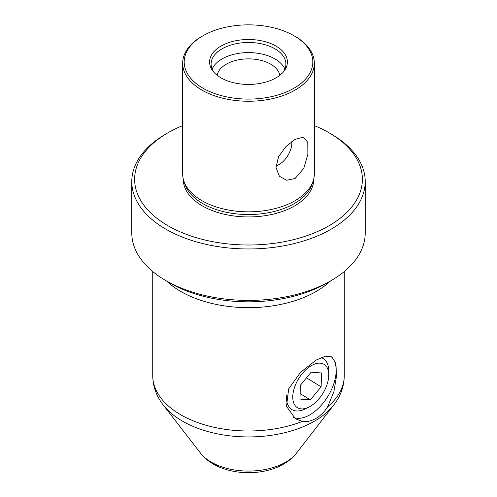 <?xml version="1.0" encoding="UTF-8"?>
<svg xmlns="http://www.w3.org/2000/svg" width="497" height="497" viewBox="0 0 497 497"><rect width="100%" height="100%" fill="white"/><g stroke="black" fill="none" stroke-linecap="round" stroke-linejoin="round"><path stroke-width="0.75" d="M314.34 63.231L314.34 173.826A65.84 38.014 180 0 1 313.147 181.026A65.84 38.014 180 0 1 295.056 200.701A65.84 38.014 180 0 1 201.944 200.701A65.84 38.014 180 0 1 183.853 181.026A65.84 38.014 180 0 1 182.66 173.826L182.66 63.231A65.84 38.014 0 0 0 223.302 98.35A65.84 38.014 0 0 0 295.056 90.106A65.84 38.014 0 0 0 314.34 63.231A65.84 38.014 0 0 0 295.056 36.349L293.963 35.722A64.299 37.12 0 0 0 203.037 35.722L203.037 35.722A64.299 37.12 0 0 0 203.037 88.224A64.299 37.12 0 0 0 293.963 88.224A64.299 37.12 0 0 0 293.963 35.722M313.737 178.951A65.237 37.666 180 0 1 273.717 214.002A65.237 37.666 180 0 1 202.366 205.895A65.237 37.666 180 0 1 183.263 178.951M295.056 139.409L303.462 137.066L307.78 142.366L307.873 154.275L303.76 168.396L295.056 178.547L286.558 180.243L279.438 176.267L276.003 167.495L278.513 156.779L285.818 146.733L295.056 139.409M331.027 280.668L326.796 283.11A110.732 63.927 180 0 1 170.204 283.11L165.967 280.662A116.714 67.387 0 0 0 331.027 280.668A116.714 67.387 0 0 0 331.033 280.662A116.714 67.387 0 0 0 365.214 233.018L365.214 181.579A116.714 67.387 180 0 1 331.027 229.229A116.714 67.387 180 0 1 165.973 229.229A116.714 67.387 180 0 1 131.786 181.579A116.714 67.387 180 0 1 165.967 133.935A116.714 67.387 180 0 1 165.973 133.935L167.98 132.774A113.869 65.741 180 0 1 182.66 125.623M330.909 356.399A35.914 19.998 -58.3 0 1 333.344 385.045A35.914 19.998 -58.3 0 1 309.867 414.821A35.914 19.998 -58.3 0 1 293.491 417.405M316.216 360.064L300.666 372.191L288.664 388.896L286.508 406.353L295.454 418.785L302.375 421.413C306.873 422.083 311.327 421.102 315.75 418.455C320.379 415.877 324.348 411.994 327.672 406.807L333.854 391.798L336.506 376.204L335.922 363.674L331.965 356.921L325.442 356.206L316.216 360.064M284.868 69.139A37.405 21.595 0 0 0 274.953 58.919A37.405 21.595 0 0 0 238.355 53.403A37.405 21.595 0 0 0 212.132 69.139M279.786 75.32A31.423 18.14 0 0 0 270.722 64.181A31.423 18.14 0 0 0 237.839 59.944A31.423 18.14 0 0 0 217.214 75.32M283.29 72.022A37.405 21.595 0 0 0 285.905 64.088A37.405 21.595 0 0 0 274.953 48.818A37.405 21.595 0 0 0 234.186 44.134A37.405 21.595 0 0 0 211.095 64.088A37.405 21.595 0 0 0 213.71 72.022M276.009 46.091A38.903 22.464 0 0 0 226.439 43.469A38.903 22.464 0 0 0 212.983 71.139A38.903 22.464 0 0 0 220.991 77.855A38.903 22.464 0 0 0 284.017 71.139A38.903 22.464 0 0 0 276.009 46.091M276.003 165.849A17.954 10.369 120 0 0 279.19 164.476A17.954 10.369 120 0 0 291.851 141.502M314.34 125.623A113.869 65.741 180 0 1 329.02 132.774L331.027 133.935A116.714 67.387 180 0 1 331.033 133.935A116.714 67.387 180 0 1 365.214 181.579M201.944 36.349L203.037 35.722L201.944 36.349A65.84 38.014 0 0 0 182.66 63.231M331.033 133.935L329.02 132.774A113.869 65.741 180 0 1 329.02 225.75A113.869 65.741 180 0 1 167.98 225.75A113.869 65.741 180 0 1 167.98 132.774M131.786 181.579L131.786 233.018A116.714 67.387 0 0 0 165.967 280.662M310.128 406.422A25.44 14.165 121.7 0 0 328.753 374.962A25.44 14.165 121.7 0 0 311.383 365.63A25.44 14.165 121.7 0 0 292.801 395.718A25.44 14.165 121.7 0 0 308.917 407.074A25.44 14.165 121.7 0 0 310.128 406.422M328.753 374.962L328.753 371.048A29.926 16.662 121.7 0 0 323.311 358.61A29.926 16.662 121.7 0 0 321.093 357.61M321.124 386.846L321.547 372.992L311.178 372.172L300.387 385.212L299.958 399.066L310.327 399.88L321.124 386.846L306.506 377.819M286.446 395.674A29.926 16.662 121.7 0 0 291.857 409.528A29.926 16.662 121.7 0 0 305.419 408.832L308.917 407.074M300.126 393.581L310.327 399.88M183.853 181.026L184.927 184.244A64.74 37.381 0 0 0 202.72 203.596A64.74 37.381 0 0 0 267.473 212.902A64.74 37.381 0 0 0 312.073 184.244L313.147 181.026M330.368 281.047A95.766 55.291 180 0 1 316.216 291.459A95.766 55.291 180 0 1 166.632 281.047M285.676 462.179A52.57 30.348 0 0 0 296.492 453.109C293.025 457.495 288.745 461.148 283.657 464.049C258.757 478.536 217.077 474.778 200.508 453.109A52.57 30.348 0 0 0 285.676 462.179M296.492 453.109L333.723 405.036A93.361 53.9 180 0 1 314.514 421.145A93.361 53.9 180 0 1 163.277 405.036C156.425 396.258 152.908 386.48 152.734 375.701A95.766 55.291 0 0 0 203.714 424.568A95.766 55.291 0 0 0 302.375 421.413M327.672 406.807A95.766 55.291 0 0 0 344.266 375.701L344.266 271.536M326.796 283.11L331.033 280.662M333.723 405.036C340.575 396.258 344.092 386.48 344.266 375.701M152.734 375.701L152.734 271.536M200.508 453.109L163.277 405.036"/></g></svg>
